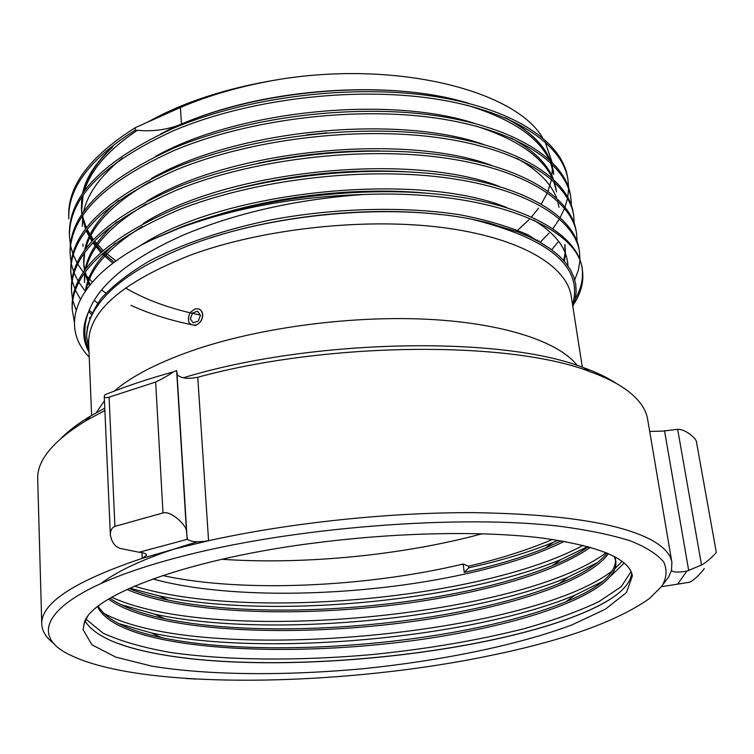 <?xml version="1.0" encoding="UTF-8"?>
<svg xmlns="http://www.w3.org/2000/svg" width="754" height="754" viewBox="0 0 754 754"><rect width="100%" height="100%" fill="white"/><g stroke="black" fill="none" stroke-linecap="round" stroke-linejoin="round"><path stroke-width="1.13" d="M221.902 559.289C299.112 564.558 390.77 556.377 467.603 537.536L482.221 533.766M98.209 606.122C106.446 619.92 127.501 630.401 161.375 637.573C240.432 654.51 369.714 649.524 471.156 628.921C508.403 621.4 539.996 612.352 565.952 601.767C598.789 588.252 615.33 574.35 615.584 560.062M614.237 556.414L615.773 561.051C619.505 586.282 554.812 614.124 471.382 630.702C326.897 661.004 120.282 655.546 97.577 606.621M109.943 598.271C122.563 606.847 140.847 613.671 164.796 618.723C243.976 635.547 369.78 630.636 468.828 609.92C503.861 602.635 533.926 593.879 559.034 583.643C582.531 573.973 598.553 563.775 607.102 553.059M608.403 553.615C592.964 575.924 537.282 597.611 469.045 611.692C339.507 639.222 161.29 637.799 108.519 599.119M129.047 588.506C140.206 593.096 153.316 596.98 168.378 600.127C247.557 616.744 369.875 611.862 466.519 591.089C499.374 584.058 527.904 575.622 552.098 565.773C566.772 559.741 578.884 553.389 588.45 546.725M590.533 547.31C563.832 565.726 522.56 580.9 466.735 592.842C350.648 617.978 196.247 619.354 126.955 589.458M162.798 575.538C241.299 592.889 365.671 587.338 463.192 564.03L464.228 572.409C494.878 565.67 521.787 557.611 544.954 548.224L561.457 540.854M564.36 541.363C538.017 554.388 504.699 565.311 464.436 574.143C362.099 596.763 230.422 600.42 152.902 578.959M193.165 322.835L190.338 318.801L192.524 312.995L195.05 312.118L192.524 312.995L190.3 318.772L193.156 322.835L198.245 321.1L200.47 315.295L197.586 311.251L195.05 312.118L197.586 311.251M202.553 314.588C201.78 309.875 199.207 308.037 194.843 309.046C199.282 308 201.912 309.847 202.751 314.588C202.581 319.639 200.3 323.127 195.908 325.059C188.981 325.577 186.888 321.779 189.612 313.683L190.809 311.93L194.843 309.046L190.809 311.949L189.622 313.683C186.926 321.685 189.028 325.483 195.908 325.059C200.234 323.098 202.44 319.602 202.553 314.588M491.787 655.254C564.482 640.24 616.979 621.362 649.298 598.629L661.786 586.292C666.706 578.016 667.356 569.93 663.737 562.05C657.479 554.388 646.442 547.357 630.617 540.948C612.003 535.029 588.836 530.194 561.108 526.452C459.704 514.058 290.13 527.461 178.255 557.347C51.508 590.505 21.677 632.945 70.838 655.349C143.26 690.381 343.249 686.574 491.787 655.254M663.02 584.454L668.468 577.328L671.494 570.514C673.03 572.352 678.138 572.559 686.828 571.136L701.54 565.01C706.413 562.738 716.168 553.361 716.3 552.277L716.168 552.559M54.759 644.189C46.418 638.186 42.092 631.494 41.762 624.095C40.886 603.134 74.373 581.221 142.223 558.346L146.634 555.217C146.37 553.728 143.863 552.739 139.122 552.248L120.819 548.563C115.239 547.018 111.752 542.484 110.357 534.972C110.367 530.458 111.884 527.593 114.919 526.377L163.005 512.956C170.508 510.411 186.021 524.671 186.436 530.788L187.397 539.308C191.177 542.003 198.236 542.475 208.575 540.722C288.452 522.984 388.659 512.315 473.21 512.645C560.137 513.955 619.524 523.059 651.352 539.958C663.784 546.848 670.626 554.294 671.88 562.314L671.512 570.212M671.88 562.314L647.639 419.29C645.98 408.941 638.93 399.158 626.499 389.95C617.196 383.173 604.878 377.028 589.553 371.515C510.119 340.638 328.131 341.59 197.774 377.264L208.575 540.722L173.674 549.204L142.223 558.346L141.931 552.635M104.778 408.159L90.97 415.812C78.652 423.201 68.746 430.647 61.253 438.14M104.881 410.515L85.579 420.93C52.893 441.099 36.937 460.487 37.7 479.092L41.762 624.095M573.813 304.069C581.183 292.731 584.048 281.336 582.39 269.894C578.525 226.992 488.583 189.499 363.532 194.485C296.652 199.282 236.718 212.751 183.74 234.899C130.433 258.603 98.623 284.447 88.312 312.448C83.505 325.935 83.713 338.442 88.925 349.96M88.868 348.555L86.719 337.198C86.305 327.453 89.632 317.406 96.7 307.057C111.884 284.258 142.657 263.712 189.037 245.446C270.262 213.674 390.695 202.911 471.693 219.216L488.375 222.854L517.791 231.94L530.326 237.256L541.4 243.042L551.014 249.263L559.025 255.794L565.472 262.59L570.382 269.621L573.803 276.888L575.717 284.286L576.16 291.713L575.189 299.159L572.861 306.624M540.166 242.326L549.025 233.137M552.842 228.5L555.755 224.551M556.395 223.618L559.449 218.801M560.222 217.454L564.586 208.283M565.066 207.001L567.545 198.302M567.771 197.086L568.601 188.802M568.61 187.642L567.979 179.82C562.654 143.976 513.144 110.414 432.542 98.52C351.637 86.625 247.727 99.34 173.835 130.555C103.279 162.817 68.501 198.189 69.5 236.699L70.367 244.673M69.5 236.699L69.415 234.466C68.388 195.917 103.147 160.47 173.684 128.133C247.501 96.851 351.345 84.194 432.127 96.088C512.795 108.076 562.211 141.563 567.63 177.614L567.979 179.82M363.532 194.485C296.115 196.643 234.975 207.784 180.083 227.887L151.893 239.744L180.065 227.482C255.86 197.953 362.429 185.088 444.917 194.984C527.291 204.956 577.159 234.918 582.022 267.595L582.39 269.894M582.182 268.707C583.408 278.773 581.098 288.857 575.236 298.961M574.736 279.8L578.309 270.366L579.901 260.903M579.958 259.706L579.458 251.563C574.473 218.245 524.473 187.567 442.541 177.313C360.337 167.049 254.287 179.942 178.924 209.744C106.861 240.507 71.3 273.787 72.224 309.583L74.354 321.967M72.224 309.583L72.13 307.264C71.187 271.421 106.729 238.076 178.764 207.218C254.155 177.322 360.167 164.504 442.315 174.815C524.332 185.211 574.114 215.908 579.091 249.282L579.374 251.073M577.093 241.45L576.556 233.391C571.438 199.452 521.881 168.076 439.95 157.313C358.263 146.662 252.449 159.49 177.633 189.659C105.956 220.809 70.584 254.626 71.526 291.119L72.516 299.3M71.526 291.119L71.441 288.829C70.527 252.232 105.871 218.34 177.473 187.162C252.467 156.907 357.933 144.127 439.733 154.843C521.41 165.654 571.098 197.067 576.188 231.129L576.471 232.901M574.237 223.363L573.671 215.38C568.441 180.762 518.978 148.67 437.395 137.52C356.048 126.455 250.78 139.245 176.351 169.763C105.051 201.29 69.886 235.644 70.848 272.825L71.79 280.931M70.848 272.825L70.763 270.545C69.773 233.325 104.919 198.905 176.2 167.294C250.799 136.691 355.709 123.948 437.169 135.07C518.507 146.285 568.111 178.396 573.313 213.137L573.671 215.38M551.721 249.781L557.847 242.204M571.409 205.427L570.816 197.52C565.481 162.251 516.104 129.462 434.86 117.907C353.852 106.455 249.122 119.207 175.088 150.074C104.165 181.959 69.189 216.832 70.169 254.682L71.074 262.722M70.169 254.682L70.084 252.43C69.066 214.56 104.014 179.622 174.937 147.614C249.122 116.681 353.456 103.977 434.568 115.475C515.698 127.04 565.321 160.121 570.458 195.305L570.816 197.52M72.78 300.46L76.088 310.13M88.652 311.543L91.234 314.164M91.913 312.721L89.236 310.064M80.386 299.168L75.438 290.243M74.929 289.074L72.214 280.95M71.95 279.8L70.819 271.798M71.31 263.872L73.704 271.921M74.156 273.08L78.199 281.223M78.916 282.401L85.211 291.072M94.222 300.318L97.586 303.212M70.593 245.813L72.855 253.796M73.289 254.937L77.125 263.023M77.785 264.183L83.392 272.364M84.335 273.542L92.252 282.043M101.62 289.97L105.909 293.08M195.946 325.587L190.875 324.559M190.715 324.522C168.481 319.837 148.595 313.438 131.064 305.342M89.226 357.179C57.841 324.804 75.607 276.897 151.893 239.744M197.774 377.264C187.831 379.187 181.007 378.376 177.303 374.813L176.625 370.563L173.26 371.939C168.453 375.36 162.581 378.725 155.654 382.042L109.085 397.151C105.843 397.999 104.231 397.707 104.25 396.284L105.023 394.691L114.976 390.798M542.494 137.596C515.133 90.857 398.225 60.443 280.573 79.198C243.617 85.306 210.215 94.74 180.376 107.502L135.192 127.718L135.324 130.093C151.79 131.931 167.181 129.942 181.478 124.118C265.474 87.53 391.703 79.283 468.95 103.411M82.893 193.184C86.21 178.481 95.315 163.797 110.197 149.113C94.702 164.061 85.466 178.952 82.478 193.787M81.884 197.133L81.394 208.5L82.186 196.681M81.375 207.878L82.082 214.127M82.45 216.04L86.427 227.915M87.162 229.461L93.458 239.659M94.523 241.054L103.147 250.507M104.561 251.827L116.003 260.941M516.433 231.431L528.997 219.668M531.579 216.86L538.526 208.189M541.391 203.948L547.385 192.704M548.064 191.082L551.513 179.395M551.815 177.642L552.437 166.596M552.022 162.025L545.076 141.809M506.594 118.34C529.289 130.546 543.86 144.561 550.307 160.366M551.457 163.43L553.587 172.006M114.184 262.26L104.391 254.06M101.894 251.619L93.647 241.977M92.629 240.554L89.528 235.672M85.947 228.537L82.554 217.831M81.932 214.343L81.394 208.5M181.478 124.118L180.376 107.502M275.201 80.103C225.503 88.454 183.392 102.261 148.849 121.498M112.742 146.889C96.587 162.11 86.701 177.444 83.081 192.901M82.346 196.436L81.507 208.556L82.016 214.221M82.337 216.21L86.003 228.462M86.701 230.045L92.676 240.507M93.684 241.93L101.931 251.591M103.289 252.929L114.212 262.241M524.171 234.513L525.218 233.561M553.493 172.091L551.268 163.241M550.081 160.159C543.417 144.099 528.384 129.933 504.991 117.662M465.331 102.497C380.93 77.059 241.12 91.045 160.611 133.958M122.525 157.982C100.555 175.682 87.568 193.674 83.553 211.949M82.893 215.38L82.224 226.257M537.178 240.686L537.715 240.083M556.245 189.64L554.388 181.978M553.285 178.962C547.168 163.552 533.031 149.857 510.863 137.888M474.351 123.298C388.263 95.39 237.727 110.442 155.729 156.267M559.016 207.35L557.508 200.847M556.49 197.906C550.92 183.118 537.64 169.895 516.66 158.246M482.984 144.212C395.652 113.948 234.324 130.065 151.252 178.613M118.708 200.47C99.123 217.039 87.747 233.693 84.589 250.413M84.062 253.683L83.675 262.147L84.712 270.46M85.164 272.373L90.009 284.692M491.259 165.249C403.032 132.713 230.677 149.971 146.955 201.111M117.049 221.808C98.52 237.84 87.879 253.862 85.136 269.875M84.674 273.052L84.41 280.262M563.738 260.573L564.944 253.778M565.038 252.59L564.812 244.419M499.233 186.379C410.534 151.714 227.161 170.093 143.109 223.58M115.428 243.297C97.539 259.169 87.568 274.937 85.541 290.592M89.915 317.293L90.414 318.301M567.932 265.813L567.658 262.609M567.856 263.777L567.498 261.506C565.227 246.256 553.926 232.439 533.587 220.045M506.933 207.633C417.989 170.894 223.033 190.545 139.17 246.36M87.313 326.501L87.549 327.377M550.184 248.669L527.734 234.758C508.865 226.52 486.33 219.876 460.147 214.824C405.275 206.257 336.849 207.774 272.467 219.593C224.852 229.339 182.355 243.759 149.32 261.054C129.132 272.976 113.175 285.342 101.441 298.16C92.233 310.987 87.304 323.513 86.663 335.747L86.701 336.557M135.324 130.093C89.745 158.924 67.577 188.519 68.831 218.877L68.746 216.652C67.54 186.181 89.688 156.53 135.192 127.718M210.225 238.01C279.48 215.267 370.468 206.191 440.741 214.579M87.332 328.518L87.125 327.651M220.225 214.061C283.476 194.871 362.156 187.011 426.312 193.156M89.952 319.423L89.49 318.433M86.173 289.687C90.489 268.075 109.217 247.039 142.346 226.568M236.36 188.868C292.543 174.476 349.036 168.764 405.869 171.733M565.01 245.587L565.453 253.664M565.387 254.852L564.426 261.355M84.505 282.533L85.202 272.326M85.947 268.773C91.375 246.369 111.451 224.805 146.172 204.07M258.688 163.081C298.801 154.561 339.083 150.517 379.535 150.941M89.368 285.483L84.834 272.825M84.448 270.837L83.769 264.4L84.655 252.854M85.485 249.197C91.62 225.531 113.26 202.986 150.414 181.573M306.718 134.872L327 132.836M475.793 125.993C516.396 139.028 541.881 156.37 552.239 178.01M553.7 181.337L556.584 191.836M539.129 240.931L538.639 241.478M200.281 315.031C170.97 309.074 146.04 300.035 125.475 287.934M466.849 105.183C510.213 118.312 537.574 136.285 548.931 159.103M550.486 162.515L553.832 174.268M526.886 234.353L525.906 235.257M112.883 263.231L102.214 253.881M100.895 252.524L92.883 242.797M91.903 241.355L86.154 230.762M85.494 229.141L82.129 216.53M81.866 214.456L81.592 210.743L83.138 195.286M84.212 191.309C90.603 170.102 108.303 149.763 137.313 130.291M716.3 552.277L696.517 442.268C696.979 439.007 685.622 428.932 677.658 429.346L662.672 431.109L649.694 431.439M185.493 678.449L196.2 679.1M704.245 568.488C701.955 572.305 692.954 581.523 688.883 582.371L661.494 586.687M616.527 383.579C607.771 377.716 596.678 372.372 583.257 367.547C501.683 335.445 310.591 338.734 183.222 377.82M318.951 542.465C398.659 532.371 481.825 530.882 540.137 537.8C598.582 545.745 629.345 558.431 632.399 575.839L626.508 592.521L605.349 609.213L571.824 624.962C517.904 645.104 442.07 660.579 364.173 668.61C286.162 675.876 208.641 675.433 151.884 666.15L115.767 657.12L91.941 644.83L83.1 629.675L84.665 621.447C94.627 594.906 183.599 560.74 305.879 544.115L318.951 542.465M631.729 573.153C630.174 586.942 613.549 600.391 581.862 613.483C479.563 656.263 262.147 676.941 147.925 651.927C114.542 644.802 93.581 634.51 85.023 621.06M87.389 616.857L83.835 624.284M615.773 561.051L614.925 556.782M552.475 539.43C528.281 549.779 500.317 558.695 468.573 566.197L468.771 567.828L464.228 572.409M468.771 567.828C500.779 560.74 528.959 552.23 553.332 542.305L558.111 540.298M129.801 588.158L158.792 595.839C270.281 619.581 460.1 601.475 560.74 559.609L587.828 546.556M120.565 604.482L154.909 614.246C267.576 638.563 466.49 619.618 567.932 577.234L597.526 562.531M118.651 623.605L151.196 632.898C264.824 657.676 473.088 637.846 575.104 595.123L602.983 581.268M610.203 576.508L624.274 563.021M197.586 541.796C152.581 554.869 120.461 568.723 101.206 583.37M110.81 640.57C121.055 644.981 133.364 648.742 147.737 651.842C262.062 676.875 479.638 656.187 582.031 613.36C595.057 607.95 605.754 602.352 614.133 596.574M134.457 586.141C247.793 621.409 485.896 598.167 583.087 545.321M111.715 597.243C217.454 646.046 522.616 615.858 606.169 552.673M103.43 613.087C199.97 666.404 532.211 634.859 612.889 570.326M614.962 568.62L622.125 561.315M85.965 619.185L103.1 633.162C120.499 641.145 142.742 647.545 169.82 652.361C227.02 660.627 299.621 661.004 372.288 654.557C427.499 648.958 478.319 640.287 524.746 628.525C553.719 620.306 578.412 611.353 598.808 601.673L621.268 586.678L631.07 571.523M468.573 566.197L463.192 564.03M577.272 365.492C559.166 342.005 504.68 323.409 429.196 319.357C353.758 315.379 263.259 327.019 197.491 348.848C160.15 361.449 132.412 375.52 114.288 391.053M104.448 400.742L96.229 412.768M91.611 415.435L88.67 343.607C87.964 311.647 122.148 282.053 191.243 254.824C262.628 228.735 363.73 217.604 441.542 227.425C519.487 237.274 566.763 265.531 571.24 296.284L582.324 367.207M88.312 312.448C81.96 326.614 82.195 339.847 89.019 352.156M572.54 304.625C583.558 267.095 549.939 238.622 471.693 219.216M176.625 370.563L186.436 530.788M177.039 374.003L187.133 538.629M677.658 429.346L701.54 565.01M664.51 430.666L688.722 570.693M686.828 571.136L677.837 583.86M139.122 552.248L187.397 539.308M114.919 526.377L109.085 397.151M155.654 382.042L163.005 512.956M90.97 415.812L85.579 420.93M86.719 337.198L86.663 335.747M81.507 208.556L81.592 210.743M82.949 244.136L83.044 246.369M83.675 262.147L83.769 264.4M583.257 367.547L589.553 371.515M110.357 534.972L104.25 396.284M173.25 371.92C148.51 378.753 125.767 386.34 105.023 394.691M565.952 601.767L575.104 595.123M161.375 637.573L151.196 632.898M559.034 583.643L567.932 577.234M164.787 618.723L154.909 614.246M552.107 565.773L560.74 559.609M168.378 600.127L158.792 595.839M544.954 548.224L553.332 542.305"/></g></svg>

